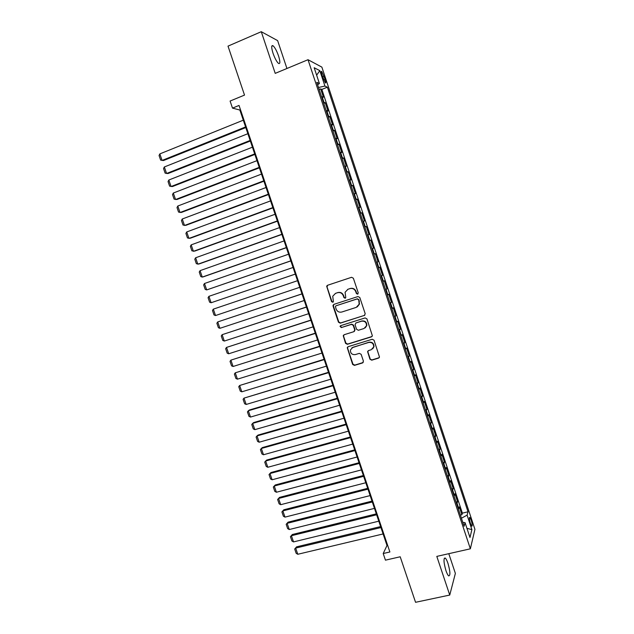 <?xml version="1.0" encoding="UTF-8"?>
<svg xmlns="http://www.w3.org/2000/svg" width="634" height="634" viewBox="0 0 634 634"><rect width="100%" height="100%" fill="white"/><g stroke="black" fill="none" stroke-linecap="round" stroke-linejoin="round"><path stroke-width="0.95" d="M357.631 294.168L358.258 292.9L353.36 278.231L351.553 277.296L327.524 285.284L326.661 286.156L331.542 301.61L332.787 302.26L333.405 301.633L332.731 296.236L335.537 293.36L337.534 292.702C340.204 292.115 342.114 293.114 343.271 295.69L343.897 297.576L345.158 298.234L345.784 297.576L345.07 292.29L347.947 289.278L349.96 288.621C352.655 288.026 354.58 289.033 355.737 291.616L356.371 293.51L357.631 294.168M447.976 563.396C447.002 560.527 446.082 558.744 445.219 558.039C443.396 558.182 443.626 562.358 445.924 570.56C446.907 573.429 447.826 575.212 448.682 575.91C450.505 575.704 450.267 571.527 447.976 563.396M278.548 55.95C276.709 50.775 274.863 47.368 273.008 45.719C271.281 45.006 271.281 47.51 273.024 53.24C274.879 58.439 276.725 61.847 278.556 63.455C280.283 64.145 280.283 61.649 278.548 55.95M471.205 520.237L469.849 517.431C469.081 517.439 469.271 519.42 470.404 523.367L471.759 526.172C472.528 526.149 472.338 524.167 471.205 520.237M369.939 359.216L371.738 360.175L378.546 358.123L379.489 357.061L374.052 340.212L372.245 339.253L348.145 346.679L347.242 347.638L352.647 364.423L354.43 365.382L362.553 362.933L363.433 361.174L361.134 354.311L359.343 353.36L355.309 354.588C351.965 354.866 350.34 353.312 350.436 349.928L352.869 347.321L368.734 342.447C372.015 342.13 373.672 343.628 373.695 346.949L371.175 349.754L368.52 350.562L367.585 351.593L369.939 359.216L372.023 359.914L379.219 357.671M286.933 68.488L277.629 40.616L261.279 31.7L228.01 46.131L244.518 95.092L230.094 101.044L232.496 108.121L239.034 105.442L389.886 551.976L383.205 553.53L385.448 560.163L400.205 556.779L415.555 602.3L449.744 595.057L455.37 573.405L448.793 553.68M261.279 31.7L275.219 73.37L308.013 59.715L470.357 548.806L436.81 556.39L449.744 595.057M364.32 315.526L365.208 313.727L359.787 297.481L357.98 296.538L333.928 304.352L333.048 305.255L333.064 306.143L338.469 322.223L340.252 323.166L364.796 315.264M366.928 318.878L372.38 335.814L371.445 336.86L347.353 344.302L345.57 343.359L343.232 335.671L344.135 334.728L353.851 331.685L354.731 329.902L353.193 325.329L351.402 324.386L341.29 327.58L340.03 326.328L340.648 325.67L365.121 317.927L366.928 318.878M460.395 515.109L461.909 514.745L459.309 506.899L458.786 508.619L457.043 503.348L456.678 503.911M456.052 502.025L457.574 501.66L454.958 493.799L454.419 495.447L452.668 490.169L452.296 490.708M451.709 488.925L453.223 488.552L450.608 480.675L450.037 482.252L448.286 476.966L447.905 477.481M447.35 475.801L448.864 475.413L446.249 467.52L445.654 469.033L443.895 463.739L443.515 464.231M442.984 462.646L444.497 462.257L441.874 454.348L441.256 455.783L439.497 450.481L439.108 450.956M438.609 449.466L440.123 449.07L437.5 441.145L436.858 442.516L435.09 437.198L434.694 437.658M434.235 436.263L435.74 435.859L433.109 427.918L432.443 429.218L430.676 423.892L430.272 424.328M429.844 423.036L431.35 422.624L428.719 414.668L428.021 415.896L426.254 410.563L425.842 410.975M425.446 409.786L426.951 409.366L424.312 401.393L423.599 402.55L421.824 397.201L421.404 397.597M421.039 396.504L422.545 396.076L419.898 388.095L419.161 389.173L417.378 383.816L416.95 384.196M416.625 383.205L418.131 382.77L415.476 374.765L414.715 375.78L412.932 370.407L412.496 370.763M412.203 369.876L413.709 369.432L411.046 361.42L410.261 362.355L408.478 356.974L408.034 357.307M407.765 356.514L409.279 356.07L406.616 348.042L405.8 348.898L404.009 343.517L403.557 343.826M403.327 343.137L404.833 342.677L402.17 334.633L401.322 335.426L399.531 330.029L399.071 330.322M398.881 329.728L400.387 329.268L397.708 321.208L396.844 321.921L395.053 316.517L394.586 316.786M394.419 316.303L395.925 315.827L393.246 307.752L392.359 308.393L390.56 302.973L390.084 303.226M389.958 302.838L391.463 302.363L388.777 294.271L387.857 294.842L386.058 289.413L385.575 289.635M385.48 289.358L386.986 288.874L384.299 280.767L383.356 281.258L381.549 275.822L381.058 276.028M381.002 275.845L382.5 275.354L379.806 267.231L378.839 267.651L377.032 262.199L376.533 262.389M376.509 262.31L378.007 261.81L375.312 253.671L374.314 254.02L372.499 248.56L371.999 248.718M372.499 248.56L373.505 248.243L370.803 240.088L369.305 240.603M369.273 240.508L369.781 240.357L367.966 234.881L368.996 234.643L366.286 226.473L364.788 226.996M364.724 226.798L365.239 226.671L363.425 221.187L364.479 221.02L361.768 212.834L360.271 213.365M360.167 213.064L360.691 212.953L358.868 207.461L359.953 207.373L357.235 199.171L355.737 199.71M355.603 199.298L356.134 199.219L354.303 193.711L355.42 193.703L352.694 185.485L351.196 186.031M351.022 185.508L351.561 185.445L349.738 179.937L350.871 180.001L348.137 171.766L346.647 172.321M346.441 171.695L346.988 171.655L345.158 166.132L346.315 166.274L343.58 158.024L342.091 158.579M341.845 157.85L342.4 157.834L340.561 152.295L341.758 152.517L339.016 144.251L337.518 144.821M337.24 143.981L337.803 143.989L335.965 138.442L337.185 138.735L334.435 130.453L332.945 131.032M332.628 130.089L333.207 130.113L331.36 124.549L332.604 124.93L329.854 116.632L328.357 117.211M328.008 116.165L328.594 116.212L326.74 110.641L328.016 111.093L325.258 102.779L323.38 102.209M323.768 103.374L325.258 102.779M321.921 75.089L325.321 82.919C326.05 83.268 325.987 82.04 325.131 79.234L321.731 71.42C321.002 71.056 321.066 72.284 321.921 75.089M308.013 59.715L321.874 67.125L474.937 529.374L470.357 548.806M461.909 514.745L462.368 513.144L468.011 511.796L327.382 87.191L324.925 86.066L318.498 87.492M468.011 511.796L467.099 515.149L471.894 529.62L469.976 537.481L465.063 522.678L464.096 526.268L316.778 82.317L319.409 83.529L314.171 67.735L319.821 70.643L324.925 86.066M462.368 513.144L321.85 89.426L320.653 88.903L323.419 97.232L321.525 96.622M328.594 116.212L329.854 116.632M333.207 130.113L334.435 130.453M337.803 143.989L339.016 144.251M342.4 157.834L343.58 158.024M346.988 171.655L348.137 171.766M351.561 185.445L352.694 185.485M356.134 199.219L357.235 199.171M360.691 212.953L361.768 212.834M365.239 226.671L366.286 226.473M369.781 240.357L370.803 240.088M378.007 261.81L377.032 262.199M382.5 275.354L381.549 275.822M386.986 288.874L386.058 289.413M391.463 302.363L390.56 302.973M395.925 315.827L395.053 316.517M400.387 329.268L399.531 330.029M404.833 342.677L404.009 343.517M409.279 356.07L408.478 356.974M413.709 369.432L412.932 370.407M418.131 382.77L417.378 383.816M422.545 396.076L421.824 397.201M426.951 409.366L426.254 410.563M431.35 422.624L430.676 423.892M435.74 435.859L435.09 437.198M440.123 449.07L439.497 450.481M444.497 462.257L443.895 463.739M448.864 475.413L448.286 476.966M453.223 488.552L452.668 490.169M457.574 501.66L457.043 503.348M232.496 108.121L239.866 110.031L387.002 545.494L383.205 553.53M240.492 109.777L239.866 110.031M387.651 545.343L387.002 545.494M319.164 89.497L320.653 88.903M321.85 89.426L327.382 87.191M317.618 84.837L319.409 83.529M326.74 110.641L326.161 110.585M331.36 124.549L330.782 124.518M335.965 138.442L335.402 138.426M340.561 152.295L340.006 152.311M345.158 166.132L344.603 166.163M349.738 179.937L349.191 179.993M354.303 193.711L353.772 193.79M358.868 207.461L358.337 207.564M363.425 221.187L362.902 221.306M367.966 234.881L367.451 235.024M373.814 254.186L374.314 254.02M378.347 267.841L378.839 267.651M382.865 281.472L383.356 281.258M387.382 295.072L387.857 294.842M391.883 308.655L392.359 308.393M396.385 322.199L396.844 321.921M400.87 335.727L401.322 335.426M405.348 349.223L405.8 348.898M409.818 362.696L410.261 362.355M414.279 376.136L414.715 375.78M418.733 389.561L419.161 389.173M423.179 402.955L423.599 402.55M427.609 416.316L428.021 415.896M432.039 429.662L432.443 429.218M436.461 442.976L436.858 442.516M440.868 456.274L441.256 455.783M445.274 469.532L445.654 469.033M449.664 482.775L450.037 482.252M454.047 495.994L454.419 495.447M465.063 522.678L462.796 522.353M458.43 509.181L458.786 508.619M461.425 518.224L467.099 515.149M316.643 75.192L319.821 70.643M471.894 529.62L466.949 528.352M357.925 294.017L356.68 293.352L356.046 291.458C354.889 288.874 352.972 287.876 350.277 288.47L349.96 288.621M347.606 289.405L350.277 288.47M335.243 293.471L337.874 292.543C340.537 291.965 342.447 292.956 343.596 295.531L344.23 297.417L345.451 298.075M327.635 285.245L327.017 286.94L331.891 301.435L333.08 302.109M333.912 304.36L333.413 305.968L338.802 322.024L340.585 322.96L364.613 315.336M358.4 299.605L357.14 298.947L336.028 305.794L335.41 306.428L336.091 309.027C337.233 311.587 339.135 312.586 341.805 312.023L356.237 307.387L359.177 304.209L358.709 299.438L357.14 298.947M336.091 305.762L357.449 298.78M357.259 306.904L359.486 304.035L359.074 301.602M358.709 299.438L359.375 301.435M343.953 334.8L343.588 336.274L345.895 343.121L347.67 344.064L372.023 336.503M354.366 331.384L355.04 329.688L353.51 325.123L351.719 324.18L341.29 327.58M340.616 325.686L340.363 326.114L341.623 327.366M364.003 328.515L366.492 325.773C366.531 322.389 364.891 320.852 361.554 321.184L355.951 322.952L355.072 324.743L356.601 329.315L358.4 330.266L364.003 328.515M365.192 327.881L366.793 325.567C366.832 322.183 365.184 320.653 361.856 320.978L361.554 321.184M355.769 323.023L361.856 320.978M368.188 350.713L367.926 352.084L370.224 358.955M372.641 348.898L373.981 346.711C373.957 343.39 372.301 341.892 369.028 342.209L368.734 342.447M351.902 347.789L369.028 342.209M347.907 346.782L347.598 348.201L352.956 364.154L354.739 365.113L363.203 362.505M245.58 126.943L162.082 160.442L159.823 153.903L243.29 120.183M159.823 153.903L159.063 155.536L160.64 160.109L163.493 160.553L245.786 127.561M250.145 140.447L166.576 173.494L164.333 166.972L247.862 133.703M164.333 166.972L163.556 168.581L165.133 173.145L167.978 173.558L250.335 141.01M254.694 153.927L171.069 186.531L168.826 180.016L252.419 147.191M168.826 180.016L168.05 181.601L169.619 186.15L172.448 186.547L254.868 154.434M259.243 167.376L175.555 199.536L173.312 193.037L256.968 160.656M173.312 193.037L172.527 194.598L174.096 199.139L176.918 199.504L259.393 167.828M263.776 180.809L180.024 212.517L177.789 206.026L261.509 174.096M177.789 206.026L176.997 207.572L178.558 212.105L181.372 212.445L263.91 181.205M268.309 194.21L184.494 225.482L182.259 218.999L266.042 187.513M182.259 218.999L181.459 220.521L183.02 225.046L185.817 225.355L268.42 194.551M272.826 207.587L188.948 238.416L186.721 231.949L270.567 200.899M186.721 231.949L185.913 233.447L187.474 237.964L190.263 238.249L272.921 207.873M277.335 220.933L193.402 251.326L191.175 244.875L275.085 214.26M191.175 244.875L190.366 246.341L191.92 250.858L194.693 251.112L277.415 221.171M281.837 234.263L197.84 264.219L195.621 257.776L279.586 227.598M195.621 257.776L194.804 259.219L196.35 263.72L199.116 263.958L281.9 234.437M286.33 247.561L202.27 277.082L200.059 270.655L284.087 240.912M200.059 270.655L199.234 272.073L200.78 276.567L202.27 277.082L203.53 276.773L286.378 247.688M290.816 260.836L206.7 289.92L204.489 283.509L288.581 254.202M204.489 283.509L203.657 284.904L205.202 289.389L206.7 289.92L290.847 260.907M295.293 274.086L211.114 302.743L208.911 296.34L293.059 267.469M208.911 296.34L208.071 297.711L209.608 302.188L211.114 302.743L295.301 274.11M297.528 280.696L213.317 309.146L297.528 280.703M299.763 287.313L215.528 315.534L214.015 314.963L212.477 310.494L213.317 309.146L215.528 315.534M301.974 293.859L217.724 321.929L301.998 293.914M304.225 300.516L219.927 328.309L218.413 327.715L216.876 323.253L217.724 321.929L219.927 328.309M306.412 306.991L222.122 334.689L306.452 307.102M308.679 313.687L224.317 341.06L222.796 340.442L221.266 335.996L222.122 334.689L224.317 341.06M310.842 320.099L226.512 347.424L310.898 320.265M313.125 326.843L228.7 353.78L227.178 353.154L225.649 348.708L226.512 347.424L228.7 353.78M315.264 333.183L230.895 360.136L315.336 333.405M317.555 339.967L233.082 366.484L231.553 365.834L230.023 361.396L230.895 360.136L233.082 366.484M319.679 346.251L235.269 372.824L319.774 346.521M321.985 353.067L237.449 379.164L235.911 378.49L234.39 374.068L235.269 372.824L237.449 379.164M324.085 359.288L239.628 385.496L324.196 359.605M326.399 366.143L241.808 391.82L240.27 391.13L238.749 386.708L239.628 385.496L241.808 391.82M328.483 372.301L243.987 398.136L328.61 372.673M330.813 379.195L246.166 404.452L244.613 403.739L243.091 399.333L243.987 398.136L246.166 404.452M332.874 385.29L249.424 409.984L248.338 410.761L333.016 385.718M335.212 392.224L250.509 417.061L248.956 416.332L247.434 411.926L248.338 410.761L250.509 417.061M337.248 398.255L253.751 422.537L252.681 423.361L337.415 398.731M339.61 405.229L254.844 429.646L253.291 428.901L251.769 424.503L252.681 423.361L254.844 429.646M341.623 411.189L258.062 435.067L257.016 435.93L341.805 411.72M343.993 418.21L259.179 442.215L257.61 441.446L256.096 437.056L257.016 435.93L259.179 442.215M345.99 424.106L262.373 447.58L261.335 448.484L346.18 424.693M348.375 431.168L263.498 454.752L261.929 453.968L260.416 449.585L261.335 448.484L263.498 454.752M350.34 437L266.676 460.07L265.654 461.013L350.554 437.634M352.742 444.093L267.81 467.274L266.24 466.466L264.727 462.099L265.654 461.013L267.81 467.274M354.691 449.871L270.972 472.528L269.965 473.527L354.921 450.552M357.101 457.003L272.121 479.772L270.536 478.947L269.03 474.581L269.965 473.527L272.121 479.772M359.034 462.717L275.259 484.97L274.268 486.009L359.28 463.446M361.451 469.889L276.416 492.246L274.831 491.405L273.325 487.047L274.268 486.009L276.416 492.246M363.361 475.532L279.531 497.389L278.564 498.475L363.631 476.316M365.802 482.743L280.703 504.696L279.118 503.832L277.621 499.489L279.531 497.389M277.621 499.489L278.564 498.475L280.703 504.696M367.688 488.331L283.802 509.791L282.851 510.909L367.974 489.163M370.137 495.582L284.991 517.122L283.39 516.242L281.9 511.907L283.802 509.791M281.9 511.907L282.851 510.909L284.991 517.122M372.007 501.106L288.066 522.162L287.131 523.327L372.301 501.985M374.464 508.389L289.262 529.533L287.662 528.629L286.172 524.302L288.066 522.162M286.172 524.302L287.131 523.327L289.262 529.533M376.311 513.857L292.322 534.517L291.402 535.722L376.628 514.792M378.783 521.18L293.534 541.911L291.925 541L290.435 536.673L292.322 534.517M290.435 536.673L291.402 535.722L293.534 541.911M380.614 526.585L296.569 546.849L295.666 548.101L380.947 527.567M383.102 533.947L297.79 554.274L296.181 553.339L294.691 549.028L296.569 546.849M294.691 549.028L295.666 548.101L297.79 554.274M323.966 102.28L322.12 96.701M322.5 76.849L324.117 76.191M323.578 79.868L325.131 79.234M444.283 558.245L445.219 558.039M271.764 46.25L273.008 45.719M469.453 517.526L469.849 517.431M321.232 71.618L321.731 71.42"/></g></svg>
